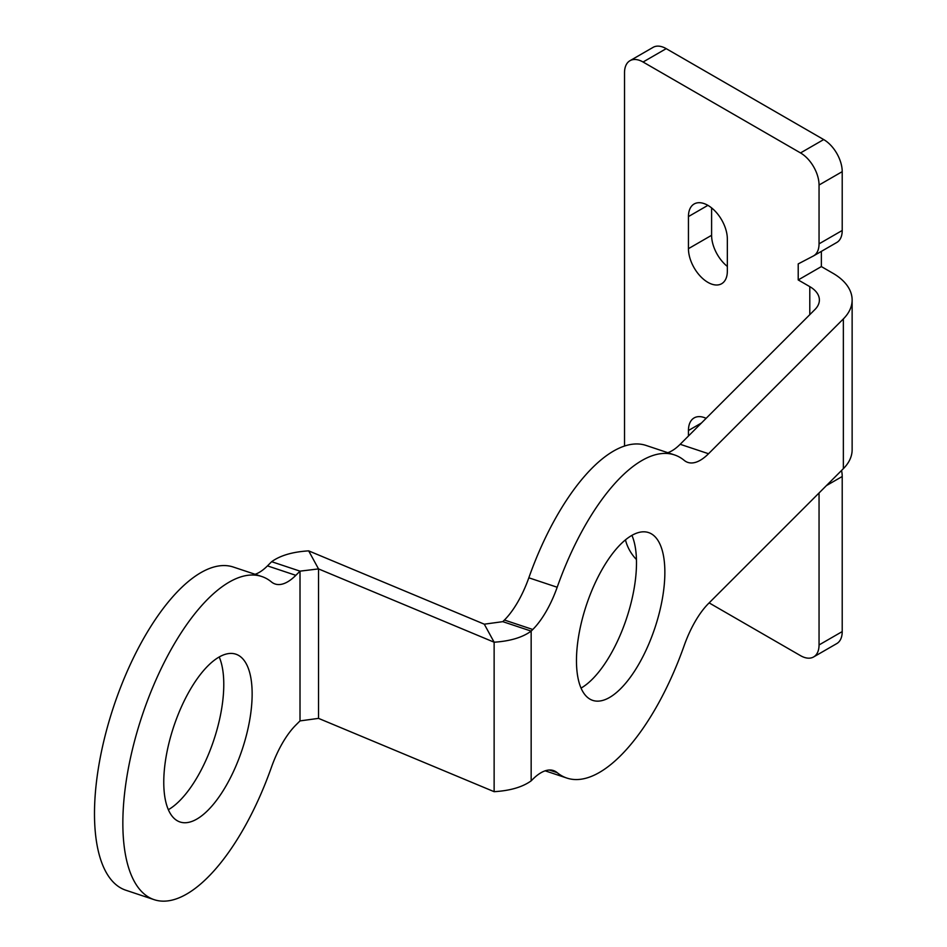 <?xml version="1.0" encoding="UTF-8"?>
<svg xmlns="http://www.w3.org/2000/svg" width="947" height="947" viewBox="0 0 947 947"><rect width="100%" height="100%" fill="white"/><g stroke="black" fill="none" stroke-linecap="round" stroke-linejoin="round"><path stroke-width="1.42" d="M674.513 454.927L646.15 445.469A170.306 69.522 108.4 0 0 528.828 577.8A65.497 26.741 -71.6 0 1 504.42 620.036L532.782 629.495A65.497 26.741 108.4 0 0 557.191 587.247A170.306 69.522 108.4 0 1 674.513 454.927A170.306 69.522 108.4 0 1 684.125 460.313A65.497 26.741 108.4 0 0 687.818 462.396A65.497 26.741 108.4 0 0 708.534 453.731L680.171 444.285L815 309.456A32.754 18.904 0 0 0 819.38 300.01A32.754 18.904 0 0 0 809.792 286.633L798.214 279.945L798.214 263.905L813.307 256.021A26.196 15.128 60 0 0 813.627 255.844L836.781 242.479A26.196 15.128 -120 0 0 842.214 230.476L819.048 243.853A26.196 15.128 60 0 1 813.627 255.844M826.388 485.622L842.214 476.495A26.196 15.128 -120 0 0 841.552 470.47M842.214 476.495L842.214 631.59L819.048 644.954A26.196 15.128 60 0 1 813.627 656.946A26.196 15.128 60 0 1 800.523 655.655L709.125 602.884M813.627 656.946L836.781 643.581A26.196 15.128 -120 0 0 842.214 631.59M666.215 48.652A26.196 15.128 -120 0 0 653.11 47.35L629.956 60.715A26.196 15.128 60 0 1 643.06 62.017L666.215 48.652L823.689 139.564L800.523 152.929A26.196 15.128 60 0 1 819.048 185.02L842.214 171.656A26.196 15.128 -120 0 0 823.689 139.564M842.214 171.656L842.214 230.476M821.369 251.369L821.369 266.581L832.946 273.269A65.497 37.821 180 0 1 852.134 300.01A65.497 37.821 180 0 1 843.363 318.914L708.534 453.731M727.343 266.438A27.51 15.886 60 0 1 711.599 235.294L711.599 207.902M819.048 243.853L819.048 185.02M636.455 559.535A26.196 15.128 60 0 1 625.47 539.908M819.048 644.954L819.048 492.961M624.523 446.096L624.523 72.718A26.196 15.128 60 0 1 629.956 60.715M549.284 770.018L557.191 772.657A170.306 69.522 108.4 0 0 566.803 778.043A170.306 69.522 108.4 0 0 684.125 645.724A65.497 26.741 108.4 0 1 708.534 603.488L843.363 468.658A65.497 37.821 0 0 0 852.134 449.754L852.134 300.01M798.214 279.945L821.369 266.581M557.191 772.657A65.497 26.741 108.4 0 0 553.498 770.574A65.497 26.741 108.4 0 0 532.782 779.239L531.16 780.849C522.495 787.099 510.149 790.709 494.133 791.68L494.133 642.208L484.284 624.18L308.675 550.87C292.659 551.841 280.324 555.451 271.647 561.701L267.468 565.88A65.497 26.741 -71.6 0 1 255.098 574.296M680.171 444.285A65.497 26.741 -71.6 0 1 667.801 452.69M494.133 791.68L318.523 718.371L300.01 720.904L295.831 725.082A65.497 26.741 108.4 0 0 271.41 767.319A170.306 69.522 108.4 0 1 154.101 899.65L125.738 890.192A170.306 69.522 108.4 0 1 113.628 706.651A170.306 69.522 108.4 0 1 233.435 567.075L261.798 576.522A170.306 69.522 108.4 0 0 141.991 716.098A170.306 69.522 108.4 0 0 154.101 899.65M318.523 718.371L318.523 568.91L300.01 571.148L295.831 575.338A65.497 26.741 108.4 0 1 275.115 583.991A65.497 26.741 108.4 0 1 271.41 581.92A170.306 69.522 108.4 0 0 261.798 576.522M219.219 657.005A88.426 36.104 -71.6 0 1 179.587 800.831A88.426 36.104 -71.6 0 1 168.317 809.721M207.949 810.289A88.426 36.104 108.4 0 0 249.594 720.679A88.426 36.104 108.4 0 0 235.91 654.199A88.426 36.104 108.4 0 0 173.703 726.669A88.426 36.104 108.4 0 0 179.989 821.972A88.426 36.104 108.4 0 0 207.949 810.289M581.02 688.114A88.426 36.104 108.4 0 0 592.289 679.236A88.426 36.104 108.4 0 0 631.933 535.398M620.652 688.682A88.426 36.104 -71.6 0 1 592.692 700.378A88.426 36.104 -71.6 0 1 586.406 605.074A88.426 36.104 -71.6 0 1 648.624 532.593A88.426 36.104 -71.6 0 1 662.308 599.072A88.426 36.104 -71.6 0 1 620.652 688.682M300.01 720.904L300.01 571.148L271.647 561.701M532.782 629.495L531.16 631.104L502.798 621.658L504.42 620.036M531.16 780.849L531.16 631.104C522.495 637.449 510.149 641.155 494.133 642.208L318.523 568.91L308.675 550.87M502.798 621.658L484.284 624.18M688.445 436.011L688.445 430.506A27.51 15.886 60 0 1 694.139 417.911A27.51 15.886 60 0 1 706.119 418.337M688.445 248.67L688.445 216.579A27.51 15.886 60 0 1 694.139 203.984A27.51 15.886 60 0 1 715.34 211.359A27.51 15.886 60 0 1 727.343 239.035L727.343 271.126A27.51 15.886 60 0 1 721.65 283.721A27.51 15.886 60 0 1 700.449 276.346A27.51 15.886 60 0 1 688.445 248.67L711.599 235.294M800.523 152.929L643.06 62.017M557.191 587.247L528.828 577.8M295.831 575.338L267.468 565.88M843.363 468.658L843.363 318.914M809.792 314.664L809.792 286.633M701.478 422.978L688.445 430.506M707.894 205.345L688.445 216.579M566.803 778.043L545.152 770.822"/></g></svg>
